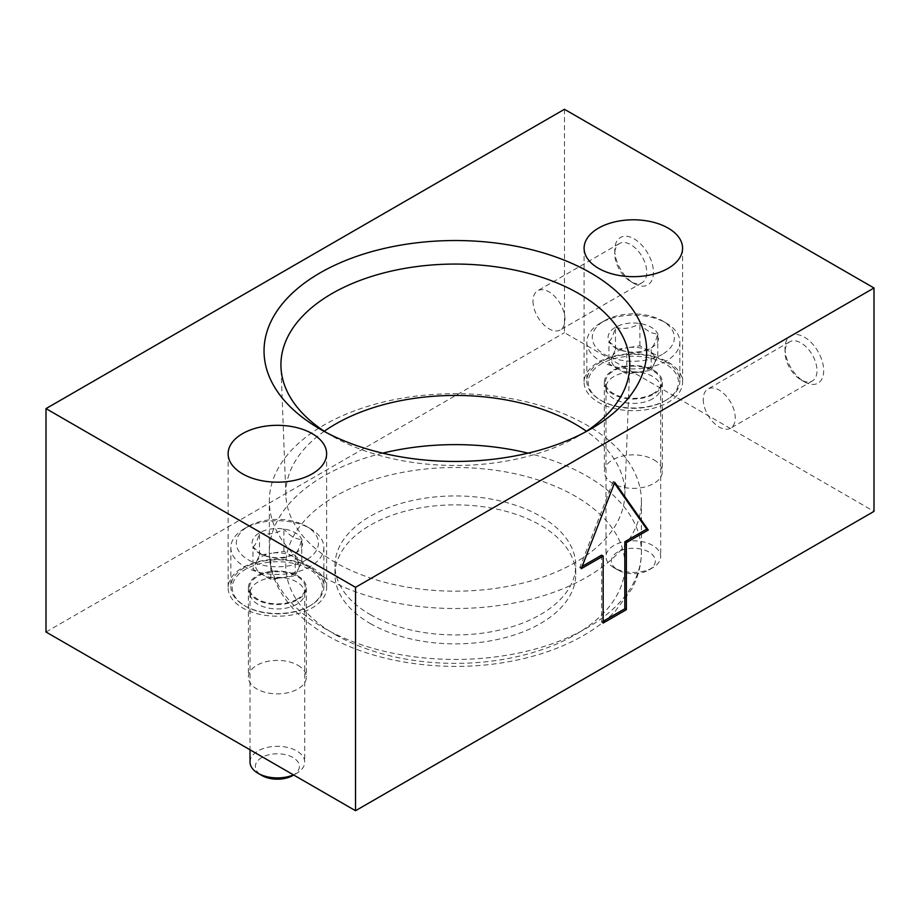 <?xml version="1.0" encoding="UTF-8"?>
<svg xmlns="http://www.w3.org/2000/svg" width="920" height="920" viewBox="0 0 920 920"><rect width="100%" height="100%" fill="white"/><g stroke="black" fill="none" stroke-linecap="round" stroke-linejoin="round"><path stroke-width="0.69" stroke-dasharray="4.6 3.45" d="M324.311 431.227A169.51 97.865 0 0 0 285.89 495.466A169.51 97.865 0 0 0 335.49 562.511A169.51 97.865 0 0 0 518.489 584.131A169.51 97.865 0 0 0 624.83 495.466A169.51 97.865 0 0 0 586.396 431.227M323.805 577.058A186.047 107.41 0 0 0 526.55 600.334A186.047 107.41 0 0 0 641.401 501.101A186.047 107.41 0 0 0 455.354 393.691A186.047 107.41 0 0 0 269.318 501.101A186.047 107.41 0 0 0 323.805 577.058M785.013 348.312A27.358 15.801 -120 0 0 804.356 381.811A27.358 15.801 -120 0 0 823.699 370.645A27.358 15.801 -120 0 0 804.356 337.134A27.358 15.801 -120 0 0 785.013 348.312L785.013 352.176A22.62 13.064 -120 0 0 801.009 379.879A22.62 13.064 -120 0 0 812.314 381.006A22.62 13.064 -120 0 0 812.314 354.878A22.62 13.064 -120 0 0 789.693 341.826A22.62 13.064 -120 0 0 785.013 352.176M614.767 250.021A27.358 15.801 -120 0 0 634.11 283.532A27.358 15.801 -120 0 0 653.453 272.354A27.358 15.801 -120 0 0 634.11 238.855A27.358 15.801 -120 0 0 614.767 250.021L614.767 253.885A22.62 13.064 -120 0 0 630.763 281.589A22.62 13.064 -120 0 0 642.068 282.716A22.62 13.064 -120 0 0 642.068 256.588A22.62 13.064 -120 0 0 619.447 243.535A22.62 13.064 -120 0 0 614.767 253.885M564.466 109.284L564.466 332.672L874 511.382M46 632.005L564.466 332.672M370.231 623.519A120.382 69.506 0 0 0 501.423 638.583A120.382 69.506 0 0 0 575.736 574.379A120.382 69.506 0 0 0 455.354 504.873A120.382 69.506 0 0 0 334.972 574.379A120.382 69.506 0 0 0 370.231 623.519M297.884 665.286A29.003 16.744 180 0 1 306.372 677.131A29.003 16.744 180 0 1 277.38 693.875A29.003 16.744 180 0 1 248.377 677.131A29.003 16.744 180 0 1 266.282 661.664A29.003 16.744 180 0 1 297.884 665.286M653.844 459.781A29.003 16.744 180 0 1 662.342 471.615A29.003 16.744 180 0 1 633.339 488.359A29.003 16.744 180 0 1 604.336 471.615A29.003 16.744 180 0 1 622.242 456.147A29.003 16.744 180 0 1 653.844 459.781M668.161 362.158A49.243 28.428 180 0 1 682.582 382.26A49.243 28.428 180 0 1 633.339 410.699A49.243 28.428 180 0 1 584.096 382.26A49.243 28.428 180 0 1 614.491 355.994A49.243 28.428 180 0 1 668.161 362.158M653.844 370.426A29.003 16.744 180 0 1 662.342 382.26A29.003 16.744 180 0 1 633.339 399.004A29.003 16.744 180 0 1 604.336 382.26A29.003 16.744 180 0 1 622.242 366.792A29.003 16.744 180 0 1 653.844 370.426M312.202 567.674A49.243 28.428 180 0 1 326.623 587.776A49.243 28.428 180 0 1 277.38 616.205A49.243 28.428 180 0 1 228.125 587.776A49.243 28.428 180 0 1 258.531 561.51A49.243 28.428 180 0 1 312.202 567.674M297.884 575.931A29.003 16.744 180 0 1 306.372 587.776A29.003 16.744 180 0 1 277.38 604.52A29.003 16.744 180 0 1 248.377 587.776A29.003 16.744 180 0 1 266.282 572.309A29.003 16.744 180 0 1 297.884 575.931M532.99 301.093A22.62 13.064 -120 0 0 542.869 323.863A22.62 13.064 -120 0 0 560.303 329.923A22.62 13.064 -120 0 0 564.983 319.562A22.62 13.064 -120 0 0 555.116 296.803A22.62 13.064 -120 0 0 537.683 290.743A22.62 13.064 -120 0 0 532.99 301.093M703.236 399.383A22.62 13.064 -120 0 0 713.115 422.153A22.62 13.064 -120 0 0 730.549 428.214A22.62 13.064 -120 0 0 735.23 417.853A22.62 13.064 -120 0 0 725.351 395.094A22.62 13.064 -120 0 0 707.928 389.034A22.62 13.064 -120 0 0 703.236 399.383M614.445 483.184L613.214 481.447L614.767 482.333M613.214 481.447L579.715 567.801L581.256 568.698M579.715 567.801L582.153 566.398M601.611 555.162L601.611 622.173L603.163 623.07M601.611 622.173L603.163 621.287M370.231 614.583A120.382 69.506 0 0 0 501.423 629.648A120.382 69.506 0 0 0 575.736 565.443A120.382 69.506 0 0 0 455.354 495.937A120.382 69.506 0 0 0 334.972 565.443A120.382 69.506 0 0 0 370.231 614.583M326.324 432.526A174.432 100.705 0 0 0 332.016 435.976A174.432 100.705 0 0 0 578.691 435.976A174.432 100.705 0 0 0 584.384 432.526M332.016 435.976L320.079 429.088L332.016 435.976M608.925 341.366C611.087 340.296 613.272 335.593 615.469 327.267C623.553 329.613 631.683 328.359 639.883 323.495C645.817 330.522 651.774 333.96 657.754 333.81C655.581 342.079 653.407 346.771 651.21 347.898C643.126 352.751 634.984 354.016 626.796 351.681L617.86 349.289L608.925 341.366A25.277 14.593 180 0 1 615.469 327.267A25.277 14.593 180 0 1 639.883 323.495A25.277 14.593 180 0 1 657.754 333.81A25.277 14.593 180 0 1 651.21 347.898A25.277 14.593 180 0 1 626.796 351.681A25.277 14.593 180 0 1 615.469 347.898A25.277 14.593 180 0 1 608.925 341.366L608.925 363.699L626.796 374.014L651.21 370.242L657.754 356.143L639.883 345.828L627.67 347.714A21.884 12.638 180 0 1 648.818 350.991A21.884 12.638 180 0 1 654.476 363.193A21.884 12.638 180 0 1 638.997 372.128A21.884 12.638 180 0 1 617.86 368.862A21.884 12.638 180 0 1 612.202 356.649L608.925 363.699M662.354 354.338A41.043 23.69 180 0 1 604.325 354.338A41.043 23.69 180 0 1 604.313 320.827A41.043 23.69 180 0 1 662.354 320.827A41.043 23.69 180 0 1 662.354 354.338M666.23 361.042A46.506 26.852 180 0 1 615.537 366.861A46.506 26.852 180 0 1 586.833 342.056A46.506 26.852 180 0 1 600.449 323.07A46.506 26.852 180 0 1 666.23 323.07A46.506 26.852 180 0 1 679.845 342.056A46.506 26.852 180 0 1 666.23 361.042M666.23 400.131A46.506 26.852 180 0 1 600.449 400.131A46.506 26.852 180 0 1 586.833 381.144A46.506 26.852 180 0 1 633.339 354.292A46.506 26.852 180 0 1 679.845 381.144A46.506 26.852 180 0 1 666.23 400.131L665.263 400.695A45.137 26.059 180 0 1 601.415 400.695A45.137 26.059 180 0 1 601.415 363.837A45.137 26.059 180 0 1 665.263 363.837A45.137 26.059 180 0 1 665.263 400.695L666.23 400.131M653.073 393.656A27.91 16.111 180 0 1 623.426 397.325A27.91 16.111 180 0 1 605.475 383.214A27.91 16.111 180 0 1 633.339 366.148A27.91 16.111 180 0 1 661.192 383.214A27.91 16.111 180 0 1 653.073 393.656M652.682 398.797A27.358 15.801 180 0 1 623.622 402.385A27.358 15.801 180 0 1 606.027 388.55A27.358 15.801 180 0 1 605.981 387.619A27.358 15.801 180 0 1 633.339 371.829A27.358 15.801 180 0 1 660.698 387.619A27.358 15.801 180 0 1 660.652 388.55A27.358 15.801 180 0 1 652.682 398.797M652.682 567.755A27.358 15.801 180 0 1 613.996 567.755A27.358 15.801 180 0 1 605.981 556.588A27.358 15.801 180 0 1 633.339 540.799A27.358 15.801 180 0 1 660.698 556.588A27.358 15.801 180 0 1 652.682 567.755L648.887 569.952A21.988 12.696 180 0 1 617.792 569.952A21.988 12.696 180 0 1 617.792 552A21.988 12.696 180 0 1 648.887 552A21.988 12.696 180 0 1 648.887 569.952L652.682 567.755M612.202 356.649A21.884 12.638 180 0 1 617.86 350.991A21.884 12.638 180 0 1 627.67 347.714L615.469 349.611L612.202 356.649M657.754 356.143L657.754 333.81M639.883 345.828L639.883 323.495M615.469 349.611L615.469 327.267M626.796 374.014L626.796 351.681M651.21 370.242L651.21 347.898M252.965 546.871C255.127 545.813 257.312 541.109 259.509 532.784C267.593 535.129 275.724 533.876 283.912 529C289.858 536.026 295.815 539.465 301.783 539.327C299.621 547.596 297.436 552.287 295.251 553.414C287.166 558.267 279.024 559.532 270.836 557.198L261.901 554.794L252.965 546.871A25.277 14.593 180 0 1 259.509 532.784A25.277 14.593 180 0 1 283.912 529A25.277 14.593 180 0 1 301.783 539.327A25.277 14.593 180 0 1 295.251 553.414A25.277 14.593 180 0 1 270.836 557.198A25.277 14.593 180 0 1 259.509 553.414A25.277 14.593 180 0 1 252.965 546.871L252.965 569.216L270.836 579.531L295.251 575.759L301.783 561.66L283.912 551.344L271.71 553.23A21.884 12.638 180 0 1 292.847 556.496A21.884 12.638 180 0 1 298.517 568.709A21.884 12.638 180 0 1 283.038 577.645A21.884 12.638 180 0 1 261.901 574.367A21.884 12.638 180 0 1 256.231 562.166L252.965 569.216M306.394 559.854A41.043 23.69 180 0 1 248.354 559.854A41.043 23.69 180 0 1 248.354 526.343A41.043 23.69 180 0 1 306.394 526.343A41.043 23.69 180 0 1 306.394 559.854M310.259 566.559A46.506 26.852 180 0 1 259.578 572.378A46.506 26.852 180 0 1 230.862 547.561A46.506 26.852 180 0 1 244.49 528.574A46.506 26.852 180 0 1 310.259 528.574A46.506 26.852 180 0 1 323.886 547.561A46.506 26.852 180 0 1 310.259 566.559M310.259 605.647A46.506 26.852 180 0 1 244.49 605.647A46.506 26.852 180 0 1 230.862 586.661A46.506 26.852 180 0 1 277.38 559.808A46.506 26.852 180 0 1 323.886 586.661A46.506 26.852 180 0 1 310.259 605.647L309.292 606.199A45.137 26.059 180 0 1 245.456 606.199A45.137 26.059 180 0 1 245.456 569.342A45.137 26.059 180 0 1 309.292 569.342A45.137 26.059 180 0 1 309.292 606.199L310.259 605.647M297.114 599.173A27.91 16.111 180 0 1 267.455 602.841A27.91 16.111 180 0 1 249.515 588.719A27.91 16.111 180 0 1 277.38 571.665A27.91 16.111 180 0 1 305.233 588.719A27.91 16.111 180 0 1 297.114 599.173M296.723 604.302A27.358 15.801 180 0 1 267.651 607.901A27.358 15.801 180 0 1 250.067 594.067A27.358 15.801 180 0 1 250.021 593.135A27.358 15.801 180 0 1 277.38 577.346A27.358 15.801 180 0 1 304.738 593.135A27.358 15.801 180 0 1 304.692 594.067A27.358 15.801 180 0 1 296.723 604.302M250.021 762.105A27.358 15.801 180 0 1 277.38 746.304A27.358 15.801 180 0 1 304.738 762.105A27.358 15.801 180 0 1 296.723 773.271A27.358 15.801 180 0 1 293.468 774.881M293.698 775.019L292.928 775.468A21.988 12.696 180 0 0 292.928 757.505A21.988 12.696 180 0 0 261.82 757.505A21.988 12.696 180 0 0 261.82 775.468M256.231 562.166A21.884 12.638 180 0 1 261.901 556.496A21.884 12.638 180 0 1 271.71 553.23L259.509 555.116L256.231 562.166M301.783 561.66L301.783 539.327M283.912 551.344L283.912 529M259.509 555.116L259.509 532.784M270.836 579.531L270.836 557.198M295.251 575.759L295.251 553.414M335.409 634.685A169.625 97.934 0 0 0 619.206 590.789A169.625 97.934 0 0 0 411.459 470.844A169.625 97.934 0 0 0 335.409 634.685M382.685 453.157A186.047 107.41 0 0 0 269.318 552.034A186.047 107.41 0 0 0 323.805 627.981A186.047 107.41 0 0 0 526.55 651.268A186.047 107.41 0 0 0 641.401 552.034A186.047 107.41 0 0 0 528.022 453.157M584.096 248.227L584.096 382.26M682.582 248.227L682.582 382.26M604.336 382.26L604.336 471.615M662.342 382.26L662.342 471.615M228.125 453.744L228.125 587.776M326.623 453.744L326.623 587.776M248.377 587.776L248.377 677.131M306.372 587.776L306.372 677.131M630.763 281.589L634.11 283.532M619.447 243.535L537.683 290.743M642.068 282.716L560.303 329.923M801.009 379.879L804.356 381.811M789.693 341.826L707.928 389.034M812.314 381.006L730.549 428.214M575.736 574.379L575.736 565.443M334.972 574.379L334.972 565.443M641.401 501.101L641.401 552.034C641.332 564.96 638.077 577.334 631.637 589.168L615.238 611.213C607.028 619.666 597.321 627.244 586.097 633.972C564.811 646.633 540.04 655.684 511.784 661.123C448.58 673.532 375.164 663.642 327.209 635.501C305.291 622.909 289.214 607.407 278.978 588.995C272.596 577.208 269.376 564.891 269.318 552.034L269.318 501.101M624.83 495.466L629.74 366.988M285.89 495.466L280.968 366.988M578.691 435.976L590.629 429.088M617.86 349.289L615.469 347.898M604.313 320.827L600.449 323.07M662.354 320.827L666.23 323.07M586.833 342.056L586.833 381.144M679.845 342.056L679.845 381.144M601.415 400.695L600.449 400.131M660.652 388.55L661.192 383.214M606.027 388.55L605.475 383.214M605.981 387.619L605.981 556.588M660.698 387.619L660.698 556.588M617.792 569.952L613.996 567.755M261.901 554.794L259.509 553.414M248.354 526.343L244.49 528.574M306.394 526.343L310.259 528.574M230.862 547.561L230.862 586.661M323.886 547.561L323.886 586.661M245.456 606.199L244.49 605.647M304.692 594.067L305.233 588.719M250.067 594.067L249.515 588.719M250.021 593.135L250.021 749.8M304.738 593.135L304.738 762.105"/><path stroke-width="1.38" d="M586.396 431.227A169.51 97.865 0 0 0 324.311 431.227M564.466 109.284L874 287.994L874 511.382L355.534 810.716L46 632.005L46 408.618L564.466 109.284M626.37 542.65L648.278 530.012L614.767 482.333L581.256 568.698L603.163 556.059L603.163 623.07L626.37 609.672L626.37 542.65L624.83 541.753L646.726 529.115L648.278 530.012M874 287.994L355.534 587.328L355.534 810.716M355.534 587.328L46 408.618M320.079 429.088A191.302 110.446 0 0 0 590.629 429.088A191.302 110.446 0 0 0 590.629 272.883A191.302 110.446 0 0 0 320.079 272.883A191.302 110.446 0 0 0 320.079 429.088L320.079 429.088M312.202 433.642A49.243 28.428 180 0 1 326.623 453.744A49.243 28.428 180 0 1 277.38 482.172A49.243 28.428 180 0 1 228.125 453.744A49.243 28.428 180 0 1 258.531 427.478A49.243 28.428 180 0 1 312.202 433.642M668.161 228.125A49.243 28.428 180 0 1 682.582 248.227A49.243 28.428 180 0 1 633.339 276.667A49.243 28.428 180 0 1 584.096 248.227A49.243 28.428 180 0 1 614.491 221.961A49.243 28.428 180 0 1 668.161 228.125M646.726 529.115L614.445 483.184M582.153 566.398L601.611 555.162L603.163 556.059M603.163 621.287L624.83 608.775L626.37 609.672M624.83 608.775L624.83 541.753M584.384 432.526A174.432 100.705 0 0 0 629.74 366.988A174.432 100.705 0 0 0 455.354 264.063A174.432 100.705 0 0 0 280.968 366.988A174.432 100.705 0 0 0 326.324 432.526M293.468 774.881A27.358 15.801 180 0 1 258.025 773.271A27.358 15.801 180 0 1 250.021 762.105L250.021 749.8M292.928 775.468L293.698 775.019L292.928 775.468A21.988 12.696 180 0 1 261.82 775.468L258.025 773.271M528.022 453.157A186.047 107.41 0 0 0 382.685 453.157"/></g></svg>
